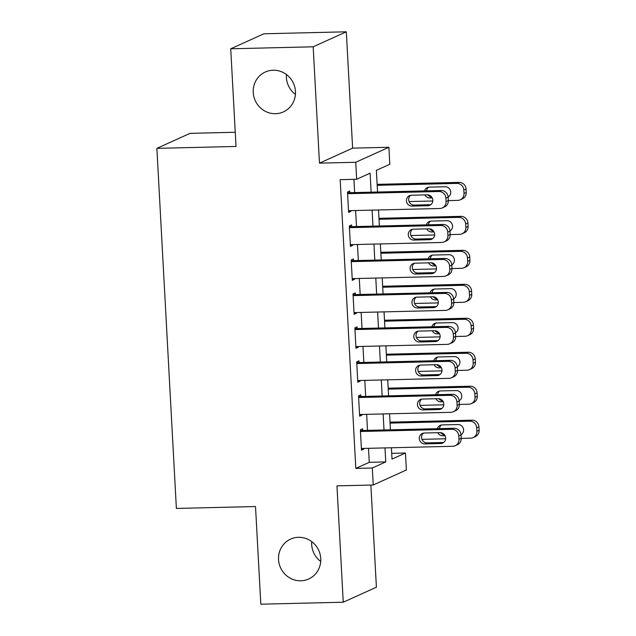 <?xml version="1.0" encoding="UTF-8"?>
<svg xmlns="http://www.w3.org/2000/svg" width="636" height="636" viewBox="0 0 636 636"><rect width="100%" height="100%" fill="white"/><g stroke="black" fill="none" stroke-linecap="round" stroke-linejoin="round"><path stroke-width="0.95" d="M298.467 537.309A21.902 20.98 65.6 0 1 320.131 554.377A21.902 20.98 65.6 0 1 308.675 578.999A21.902 20.98 65.6 0 1 300.82 580.787A21.902 20.98 65.6 0 1 279.156 563.711A21.902 20.98 65.6 0 1 290.612 539.097A21.902 20.98 65.6 0 1 298.467 537.309M273.17 70.214A21.902 20.98 65.6 0 1 294.834 87.291A21.902 20.98 65.6 0 1 283.378 111.912A21.902 20.98 65.6 0 1 275.523 113.701A21.902 20.98 65.6 0 1 253.859 96.624A21.902 20.98 65.6 0 1 265.315 72.003A21.902 20.98 65.6 0 1 273.17 70.214M320.711 561.477A21.902 20.98 65.6 0 1 311.72 541.61M295.414 94.39A21.902 20.98 65.6 0 1 286.423 74.523M391.704 453.341L405.45 453.007L406.372 469.988L373.229 484.998L372.306 468.009L385.742 461.927L384.987 447.911M235.256 132.264L190.029 133.353L156.877 148.355L176.379 508.442L255.521 506.534L260.816 604.2L343.249 602.212L376.401 587.211L370.868 485.053M156.877 148.355L236.02 146.455L230.733 48.789L263.876 33.788L346.318 31.8L313.174 46.802L319.471 163.15L355.747 162.275L388.898 147.274L389.812 164.263L376.377 170.345L377.553 192.024M319.471 163.15L352.622 148.148L346.318 31.8M352.622 148.148L388.898 147.274M230.733 48.789L313.174 46.802M362.711 430.485L362.623 428.783L360.381 429.801L361.487 450.177L363.72 449.167L363.681 448.428M360.874 396.514L360.779 394.813L358.537 395.831L359.642 416.206L361.884 415.197L361.844 414.457M359.03 362.544L358.942 360.843L356.701 361.86L357.806 382.236L360.048 381.226L360.008 380.487M357.194 328.574L357.098 326.872L354.864 327.89L355.961 348.274L358.203 347.256L358.163 346.517M355.349 294.603L355.262 292.902L353.02 293.919L354.125 314.303L356.367 313.286L356.327 312.546M353.513 260.633L353.425 258.932L351.183 259.949L352.288 280.333L354.522 279.315L354.483 278.576M351.676 226.662L351.581 224.961L349.339 225.979L350.444 246.363L352.686 245.345L352.646 244.606M371.138 192.175L370.104 173.183L356.669 179.265L340.18 179.662L355.818 468.406L369.254 462.324L368.498 448.308M367.521 430.365L366.654 414.338M365.684 396.395L364.818 380.368M363.848 362.425L362.973 346.397M362.003 328.454L361.137 312.427M360.167 294.484L359.3 278.457M358.322 260.514L357.456 244.486M356.486 226.543L355.619 210.516M354.65 192.573L353.926 179.328M349.832 192.692L349.744 190.991L347.502 192.008L348.608 212.392L350.849 211.375L350.802 210.635M373.229 484.998L336.953 485.864L343.249 602.212M355.818 468.406L372.306 468.009M356.669 179.265L355.747 162.275M391.402 447.76L392.015 459.089L405.45 453.007M378.523 209.967L379.39 225.995M380.36 243.938L381.226 259.965M382.204 277.908L383.071 293.935M384.041 311.879L384.907 327.906M385.885 345.849L386.752 361.876M387.721 379.819L388.588 395.846M389.558 413.79L390.432 429.817M384.009 429.968L383.142 413.941M382.172 395.997L381.306 379.97M380.336 362.027L379.461 346M378.492 328.057L377.625 312.03M376.655 294.086L375.789 278.059M374.811 260.116L373.944 244.097M372.974 226.146L372.108 210.126M369.254 462.324L385.742 461.927M348.552 211.43L350.849 211.375M350.396 245.401L352.686 245.345M352.233 279.371L354.522 279.315M354.077 313.341L356.367 313.286M355.914 347.312L358.203 347.256M357.75 381.282L360.048 381.226M359.594 415.252L361.884 415.197M361.431 449.223L363.72 449.167M347.598 193.702L438.935 191.508A6.845 6.559 -114.4 0 1 445.9 198.146L446.082 201.54A6.845 6.559 -114.4 0 1 439.858 208.489L348.512 210.691M442.314 207.932L444.548 206.923A6.845 6.559 65.6 0 0 448.324 200.523L448.142 197.128A6.845 6.559 65.6 0 0 441.177 190.49L347.542 192.748M427.233 194.847A5.478 5.247 65.6 0 1 429.785 205.277A5.478 5.247 65.6 0 1 427.821 205.722L411.993 206.104A5.478 5.247 65.6 0 1 409.441 195.681A5.478 5.247 65.6 0 1 411.405 195.228L427.233 194.847M430.842 204.625A5.478 5.247 65.6 0 1 430.063 204.705L414.235 205.086A5.478 5.247 65.6 0 1 410.625 195.308M377.188 185.315L456.855 183.399A6.845 6.559 -114.4 0 1 463.819 190.029L464.002 193.431A6.845 6.559 -114.4 0 1 457.777 200.38L448.324 200.61M432.782 200.984L409.051 201.556M377.132 184.353L459.097 182.381A6.845 6.559 65.6 0 1 466.061 189.019L466.244 192.414A6.845 6.559 65.6 0 1 462.467 198.814L460.226 199.823M448.094 196.596A5.478 5.247 -114.4 0 0 448.762 196.516M428.537 187.199A5.478 5.247 -114.4 0 0 426.597 190.848M427.782 194.862A5.478 5.247 -114.4 0 0 431.598 196.961M448.126 196.945A5.478 5.247 -114.4 0 0 445.152 186.738L429.324 187.119A5.478 5.247 -114.4 0 0 424.53 190.895M424.928 194.902A5.478 5.247 -114.4 0 0 429.912 197.995L432.218 197.939M349.434 227.672L440.78 225.478A6.845 6.559 -114.4 0 1 447.736 232.116L447.927 235.511A6.845 6.559 -114.4 0 1 441.694 242.459L350.356 244.661M444.151 241.903L446.393 240.893A6.845 6.559 65.6 0 0 450.161 234.493L449.978 231.099A6.845 6.559 65.6 0 0 443.014 224.46L349.379 226.718M429.069 228.817A5.478 5.247 65.6 0 1 431.621 239.247A5.478 5.247 65.6 0 1 429.658 239.693L413.829 240.074A5.478 5.247 65.6 0 1 411.277 229.652A5.478 5.247 65.6 0 1 413.241 229.199L429.069 228.817M432.679 238.595A5.478 5.247 65.6 0 1 431.9 238.675L416.071 239.056A5.478 5.247 65.6 0 1 412.462 229.278M351.271 261.642L442.616 259.448A6.845 6.559 -114.4 0 1 449.58 266.087L449.763 269.481A6.845 6.559 -114.4 0 1 443.538 276.429L352.193 278.632M445.987 275.873L448.229 274.863A6.845 6.559 65.6 0 0 452.005 268.464L451.822 265.069A6.845 6.559 65.6 0 0 444.858 258.431L351.223 260.688M430.914 262.787A5.478 5.247 65.6 0 1 433.466 273.218A5.478 5.247 65.6 0 1 431.502 273.663L415.674 274.044A5.478 5.247 65.6 0 1 413.122 263.622A5.478 5.247 65.6 0 1 415.085 263.169L430.914 262.787M434.523 272.566A5.478 5.247 65.6 0 1 433.736 272.645L417.908 273.027A5.478 5.247 65.6 0 1 414.298 263.248M353.115 295.613L444.453 293.419A6.845 6.559 -114.4 0 1 451.417 300.057L451.6 303.452A6.845 6.559 -114.4 0 1 445.375 310.4L354.029 312.602M447.831 309.843L450.073 308.834A6.845 6.559 65.6 0 0 453.842 302.434L453.659 299.039A6.845 6.559 65.6 0 0 446.695 292.401L353.06 294.659M432.75 296.758A5.478 5.247 65.6 0 1 435.302 307.18A5.478 5.247 65.6 0 1 433.339 307.633L417.51 308.015A5.478 5.247 65.6 0 1 414.958 297.592A5.478 5.247 65.6 0 1 416.922 297.139L432.75 296.758M436.36 306.536A5.478 5.247 65.6 0 1 435.581 306.616L419.752 306.997A5.478 5.247 65.6 0 1 416.143 297.219M354.952 329.583L446.297 327.389A6.845 6.559 -114.4 0 1 453.261 334.019L453.444 337.422A6.845 6.559 -114.4 0 1 447.219 344.37L355.874 346.572M449.668 343.814L451.91 342.804A6.845 6.559 65.6 0 0 455.686 336.404L455.495 333.01A6.845 6.559 65.6 0 0 448.539 326.371L354.904 328.629M434.587 330.728A5.478 5.247 65.6 0 1 437.139 341.15A5.478 5.247 65.6 0 1 435.183 341.604L419.355 341.985A5.478 5.247 65.6 0 1 416.803 331.563A5.478 5.247 65.6 0 1 418.758 331.11L434.587 330.728M438.196 340.506A5.478 5.247 65.6 0 1 437.417 340.586L421.589 340.968A5.478 5.247 65.6 0 1 417.979 331.189M379.024 219.285L458.691 217.369A6.845 6.559 -114.4 0 1 465.655 223.999L465.838 227.402A6.845 6.559 -114.4 0 1 459.613 234.35L450.169 234.581M434.627 234.954L410.888 235.527M378.976 218.323L460.933 216.351A6.845 6.559 65.6 0 1 467.897 222.99L468.08 226.384A6.845 6.559 65.6 0 1 464.312 232.776L462.07 233.794M449.93 230.566A5.478 5.247 -114.4 0 0 450.598 230.486M430.381 221.169A5.478 5.247 -114.4 0 0 428.433 224.818M429.618 228.833A5.478 5.247 -114.4 0 0 433.442 230.932M449.97 230.916A5.478 5.247 -114.4 0 0 446.989 220.708L431.16 221.09A5.478 5.247 -114.4 0 0 426.374 224.866M426.764 228.873A5.478 5.247 -114.4 0 0 431.749 231.965L434.054 231.909M380.869 253.255L460.536 251.339A6.845 6.559 -114.4 0 1 467.5 257.97L467.683 261.372A6.845 6.559 -114.4 0 1 461.458 268.32L452.005 268.551M436.463 268.925L412.732 269.497M380.813 252.293L462.777 250.322A6.845 6.559 65.6 0 1 469.734 256.96L469.925 260.355A6.845 6.559 65.6 0 1 466.148 266.746L463.906 267.764M451.767 264.536A5.478 5.247 -114.4 0 0 452.435 264.457M432.218 255.139A5.478 5.247 -114.4 0 0 430.278 258.788M431.462 262.803A5.478 5.247 -114.4 0 0 435.278 264.902M451.806 264.886A5.478 5.247 -114.4 0 0 448.825 254.678L432.997 255.06A5.478 5.247 -114.4 0 0 428.211 258.836M428.608 262.843A5.478 5.247 -114.4 0 0 433.585 265.935L435.891 265.88M382.705 287.226L462.372 285.31A6.845 6.559 -114.4 0 1 469.336 291.94L469.519 295.343A6.845 6.559 -114.4 0 1 463.294 302.291L453.85 302.521M438.307 302.895L414.569 303.467M382.657 286.264L464.614 284.292A6.845 6.559 65.6 0 1 471.578 290.93L471.761 294.325A6.845 6.559 65.6 0 1 467.985 300.717L465.751 301.734M453.611 298.507A5.478 5.247 -114.4 0 0 454.279 298.427M434.062 289.11A5.478 5.247 -114.4 0 0 432.114 292.759M433.299 296.774A5.478 5.247 -114.4 0 0 437.123 298.872M453.643 298.856A5.478 5.247 -114.4 0 0 450.67 288.649L434.841 289.03A5.478 5.247 -114.4 0 0 430.055 292.806M430.445 296.813A5.478 5.247 -114.4 0 0 435.429 299.906L437.735 299.85M384.549 321.196L464.216 319.28A6.845 6.559 -114.4 0 1 471.173 325.91L471.363 329.313A6.845 6.559 -114.4 0 1 465.131 336.261L455.686 336.492M440.144 336.865L416.405 337.438M384.494 320.234L466.45 318.262A6.845 6.559 65.6 0 1 473.415 324.901L473.597 328.295A6.845 6.559 65.6 0 1 469.829 334.687L467.587 335.705M455.448 332.477A5.478 5.247 -114.4 0 0 456.115 332.397M435.899 323.08A5.478 5.247 -114.4 0 0 433.951 326.721M435.135 330.744A5.478 5.247 -114.4 0 0 438.959 332.843M455.487 332.827A5.478 5.247 -114.4 0 0 452.506 322.619L436.678 323.001A5.478 5.247 -114.4 0 0 431.892 326.777M432.281 330.784A5.478 5.247 -114.4 0 0 437.266 333.876L439.571 333.82M356.796 363.554L448.134 361.359A6.845 6.559 -114.4 0 1 455.098 367.99L455.281 371.392A6.845 6.559 -114.4 0 1 449.056 378.341L357.71 380.543M451.512 377.784L453.746 376.774A6.845 6.559 65.6 0 0 457.523 370.375L457.34 366.98A6.845 6.559 65.6 0 0 450.375 360.342L356.74 362.6M436.431 364.698A5.478 5.247 65.6 0 1 438.983 375.121A5.478 5.247 65.6 0 1 437.019 375.574L421.191 375.956A5.478 5.247 65.6 0 1 418.639 365.525A5.478 5.247 65.6 0 1 420.603 365.08L436.431 364.698M440.04 374.477A5.478 5.247 65.6 0 1 439.261 374.556L423.433 374.938A5.478 5.247 65.6 0 1 419.824 365.159M386.386 355.166L466.053 353.25A6.845 6.559 -114.4 0 1 473.017 359.881L473.2 363.283A6.845 6.559 -114.4 0 1 466.975 370.231L457.53 370.462M441.988 370.836L418.25 371.408M386.33 354.204L468.295 352.233A6.845 6.559 65.6 0 1 475.259 358.871L475.442 362.266A6.845 6.559 65.6 0 1 471.666 368.657L469.424 369.675M457.292 366.447A5.478 5.247 -114.4 0 0 457.96 366.368M437.735 357.05A5.478 5.247 -114.4 0 0 435.795 360.692M436.98 364.714A5.478 5.247 -114.4 0 0 440.804 366.813M457.324 366.797A5.478 5.247 -114.4 0 0 454.35 356.589L438.522 356.971A5.478 5.247 -114.4 0 0 433.736 360.747M434.126 364.754A5.478 5.247 -114.4 0 0 439.11 367.846L441.416 367.791M358.632 397.524L449.978 395.33A6.845 6.559 -114.4 0 1 456.942 401.96L457.125 405.363A6.845 6.559 -114.4 0 1 450.892 412.311L359.555 414.513M453.349 411.754L455.591 410.737A6.845 6.559 65.6 0 0 459.359 404.345L459.176 400.95A6.845 6.559 65.6 0 0 452.212 394.312L358.577 396.57M438.268 398.669A5.478 5.247 65.6 0 1 440.82 409.091A5.478 5.247 65.6 0 1 438.856 409.544L423.027 409.926A5.478 5.247 65.6 0 1 420.476 399.495A5.478 5.247 65.6 0 1 422.439 399.05L438.268 398.669M441.877 408.447A5.478 5.247 65.6 0 1 441.098 408.527L425.269 408.908A5.478 5.247 65.6 0 1 421.66 399.13M360.469 431.494L451.814 429.3A6.845 6.559 -114.4 0 1 458.779 435.93L458.961 439.333A6.845 6.559 -114.4 0 1 452.737 446.281L361.391 448.483M455.193 445.725L457.427 444.707A6.845 6.559 65.6 0 0 461.203 438.315L461.021 434.921A6.845 6.559 65.6 0 0 454.056 428.282L360.421 430.54M440.112 432.639A5.478 5.247 65.6 0 1 442.664 443.061A5.478 5.247 65.6 0 1 440.7 443.515L424.872 443.896A5.478 5.247 65.6 0 1 422.32 433.466A5.478 5.247 65.6 0 1 424.284 433.021L440.112 432.639M443.721 442.418A5.478 5.247 65.6 0 1 442.934 442.497L427.106 442.879A5.478 5.247 65.6 0 1 423.504 433.1M388.222 389.137L467.889 387.221A6.845 6.559 -114.4 0 1 474.853 393.851L475.036 397.254A6.845 6.559 -114.4 0 1 468.812 404.202L459.367 404.432M443.825 404.806L420.086 405.378M388.175 388.175L470.131 386.203A6.845 6.559 65.6 0 1 477.095 392.841L477.278 396.236A6.845 6.559 65.6 0 1 473.51 402.628L471.268 403.645M459.128 400.418A5.478 5.247 -114.4 0 0 459.796 400.338M439.579 391.021A5.478 5.247 -114.4 0 0 437.632 394.662M438.816 398.685A5.478 5.247 -114.4 0 0 442.64 400.783M459.168 400.767A5.478 5.247 -114.4 0 0 456.187 390.56L440.358 390.941A5.478 5.247 -114.4 0 0 435.573 394.718M435.962 398.724A5.478 5.247 -114.4 0 0 440.947 401.809L443.252 401.761M390.067 423.107L469.734 421.191A6.845 6.559 -114.4 0 1 476.698 427.821L476.881 431.224A6.845 6.559 -114.4 0 1 470.656 438.172L461.203 438.403M445.661 438.776L421.93 439.349M390.011 422.145L471.976 420.173A6.845 6.559 65.6 0 1 478.932 426.812L479.123 430.206A6.845 6.559 65.6 0 1 475.346 436.598L473.105 437.616M460.965 434.388A5.478 5.247 -114.4 0 0 461.633 434.308M441.416 424.991A5.478 5.247 -114.4 0 0 439.476 428.632M440.661 432.655A5.478 5.247 -114.4 0 0 444.477 434.754M461.005 434.738A5.478 5.247 -114.4 0 0 458.023 424.53L442.195 424.912A5.478 5.247 -114.4 0 0 437.409 428.688M437.807 432.695A5.478 5.247 -114.4 0 0 442.791 435.779L445.097 435.724M441.177 190.49L438.935 191.508M448.142 197.128L445.9 198.146M448.324 200.523L446.082 201.54M427.821 205.722L430.063 204.705M411.993 206.104L414.235 205.086M456.855 183.399L459.097 182.381M464.002 193.431L466.244 192.414M463.819 190.029L466.061 189.019M431.749 197.16L429.912 197.995M443.014 224.46L440.78 225.478M449.978 231.099L447.736 232.116M450.161 234.493L447.927 235.511M429.658 239.693L431.9 238.675M413.829 240.074L416.071 239.056M444.858 258.431L442.616 259.448M451.822 265.069L449.58 266.087M452.005 268.464L449.763 269.481M431.502 273.663L433.736 272.645M415.674 274.044L417.908 273.027M446.695 292.401L444.453 293.419M453.659 299.039L451.417 300.057M453.842 302.434L451.6 303.452M433.339 307.633L435.581 306.616M417.51 308.015L419.752 306.997M448.539 326.371L446.297 327.389M455.495 333.01L453.261 334.019M455.686 336.404L453.444 337.422M435.183 341.604L437.417 340.586M419.355 341.985L421.589 340.968M458.691 217.369L460.933 216.351M465.838 227.402L468.08 226.384M465.655 223.999L467.897 222.99M433.585 231.13L431.749 231.965M460.536 251.339L462.777 250.322M467.683 261.372L469.925 260.355M467.5 257.97L469.734 256.96M435.429 265.101L433.585 265.935M462.372 285.31L464.614 284.292M469.519 295.343L471.761 294.325M469.336 291.94L471.578 290.93M437.266 299.071L435.429 299.906M464.216 319.28L466.45 318.262M471.363 329.313L473.597 328.295M471.173 325.91L473.415 324.901M439.11 333.041L437.266 333.876M450.375 360.342L448.134 361.359M457.34 366.98L455.098 367.99M457.523 370.375L455.281 371.392M437.019 375.574L439.261 374.556M421.191 375.956L423.433 374.938M466.053 353.25L468.295 352.233M473.2 363.283L475.442 362.266M473.017 359.881L475.259 358.871M440.947 367.012L439.11 367.846M452.212 394.312L449.978 395.33M459.176 400.95L456.942 401.96M459.359 404.345L457.125 405.363M438.856 409.544L441.098 408.527M423.027 409.926L425.269 408.908M454.056 428.282L451.814 429.3M461.021 434.921L458.779 435.93M461.203 438.315L458.961 439.333M440.7 443.515L442.934 442.497M424.872 443.896L427.106 442.879M467.889 387.221L470.131 386.203M475.036 397.254L477.278 396.236M474.853 393.851L477.095 392.841M442.783 400.982L440.947 401.809M469.734 421.191L471.976 420.173M476.881 431.224L479.123 430.206M476.698 427.821L478.932 426.812M444.628 434.952L442.791 435.779"/></g></svg>
